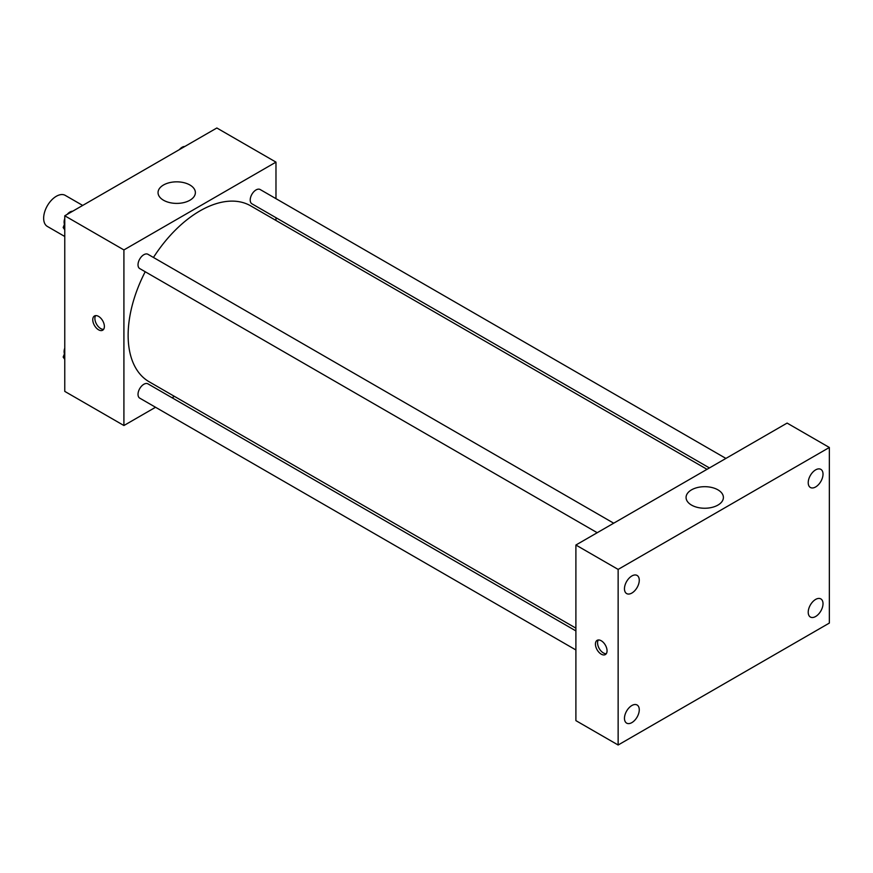 <?xml version="1.0" encoding="UTF-8"?>
<svg xmlns="http://www.w3.org/2000/svg" width="873" height="873" viewBox="0 0 873 873"><rect width="100%" height="100%" fill="white"/><g stroke="black" fill="none" stroke-linecap="round" stroke-linejoin="round"><path stroke-width="1.31" d="M82.695 205.439L65.279 195.388A17.918 10.345 120 0 0 51.474 200.19A17.918 10.345 120 0 0 43.65 218.228A17.918 10.345 120 0 0 47.36 226.434L64.766 236.485M155.547 407.265L123.911 425.522L64.766 391.388L64.766 215.784L216.842 127.993L275.977 162.127L275.977 198.662M174.425 396.364L172.036 397.75M145.213 271.743A101.552 58.633 120 0 0 128.135 335.287A101.552 58.633 120 0 0 149.163 381.785L575.896 628.156M707.021 469.325L250.726 205.875A101.552 58.633 120 0 0 153.452 257.47M275.977 217.693L275.977 220.465M123.911 425.522L123.911 249.929L275.977 162.127M725.91 458.423L260.165 189.528A8.239 4.758 120 0 0 253.814 191.733A8.239 4.758 120 0 0 250.213 200.026A8.239 4.758 120 0 0 251.915 203.802L709.422 467.939M575.896 630.917L147.974 383.858A8.239 4.758 120 0 0 141.622 386.062A8.239 4.758 120 0 0 138.021 394.356A8.239 4.758 120 0 0 139.724 398.132L575.896 649.959M597.219 532.716L139.724 268.578A8.239 4.758 -60 0 1 139.724 259.063A8.239 4.758 -60 0 1 147.974 254.305L613.708 523.2M123.911 249.929L64.766 215.784M163.513 200.233A18.671 10.782 180 0 1 158.046 192.617A18.671 10.782 180 0 1 176.717 181.835A18.671 10.782 180 0 1 195.377 192.617A18.671 10.782 180 0 1 183.854 202.58A18.671 10.782 180 0 1 163.513 200.233M104.378 326.447A8.217 4.747 60 0 1 102.676 330.212A8.217 4.747 60 0 1 94.459 325.465A8.217 4.747 60 0 1 94.459 315.982A8.217 4.747 60 0 1 100.788 318.187A8.217 4.747 60 0 1 104.378 326.447M103.592 329.35A8.217 4.747 60 0 1 96.587 324.232A8.217 4.747 60 0 1 95.659 315.611M575.896 720.629L575.896 545.025L787.108 423.089L829.35 447.478L829.35 623.071L618.139 745.007L575.896 720.629M618.139 745.007L618.139 569.414L575.896 545.025M607.051 650.811A8.217 4.747 60 0 1 605.349 654.575A8.217 4.747 60 0 1 597.132 649.828A8.217 4.747 60 0 1 597.132 640.346A8.217 4.747 60 0 1 603.461 642.55A8.217 4.747 60 0 1 607.051 650.811M618.139 569.414L829.35 447.478M717.933 505.085A18.671 10.782 180 0 1 697.592 507.431A18.671 10.782 180 0 1 686.069 497.468A18.671 10.782 180 0 1 704.74 486.687A18.671 10.782 180 0 1 723.401 497.468A18.671 10.782 180 0 1 717.933 505.085M815.622 469.881A10.465 6.046 120 0 0 808.223 482.693A10.465 6.046 120 0 0 810.384 487.483A10.465 6.046 120 0 0 820.849 481.449A10.465 6.046 120 0 0 820.849 469.358A10.465 6.046 120 0 0 815.622 469.881M631.866 575.962A10.465 6.046 120 0 0 624.468 588.784A10.465 6.046 120 0 0 626.639 593.575A10.465 6.046 120 0 0 637.104 587.529A10.465 6.046 120 0 0 637.104 575.449A10.465 6.046 120 0 0 631.866 575.962M631.866 705.515A10.465 6.046 120 0 0 624.468 718.337A10.465 6.046 120 0 0 626.639 723.128A10.465 6.046 120 0 0 637.104 717.082A10.465 6.046 120 0 0 637.104 705.002A10.465 6.046 120 0 0 631.866 705.515M815.622 599.424A10.465 6.046 120 0 0 808.223 612.246A10.465 6.046 120 0 0 810.384 617.036A10.465 6.046 120 0 0 820.849 610.991A10.465 6.046 120 0 0 820.849 598.911A10.465 6.046 120 0 0 815.622 599.424M606.277 653.713A8.217 4.747 60 0 1 599.271 648.595A8.217 4.747 60 0 1 598.343 639.974M64.766 229.806L63.172 227.537L64.766 223.423M68.585 213.579L79.759 207.13M64.766 228.464L63.172 227.537M64.766 218.588A8.239 4.758 120 0 0 64.1 222.124A8.239 4.758 120 0 0 64.449 224.241M72.394 211.233A8.239 4.758 120 0 0 67.199 214.387M180.787 148.803L191.962 142.354M184.585 146.468A8.239 4.758 120 0 0 179.391 149.61M64.766 359.36L63.172 357.09L64.766 352.976M64.766 358.006L63.172 357.09M64.766 348.141A8.239 4.758 120 0 0 64.1 351.677A8.239 4.758 120 0 0 64.449 353.794"/></g></svg>
